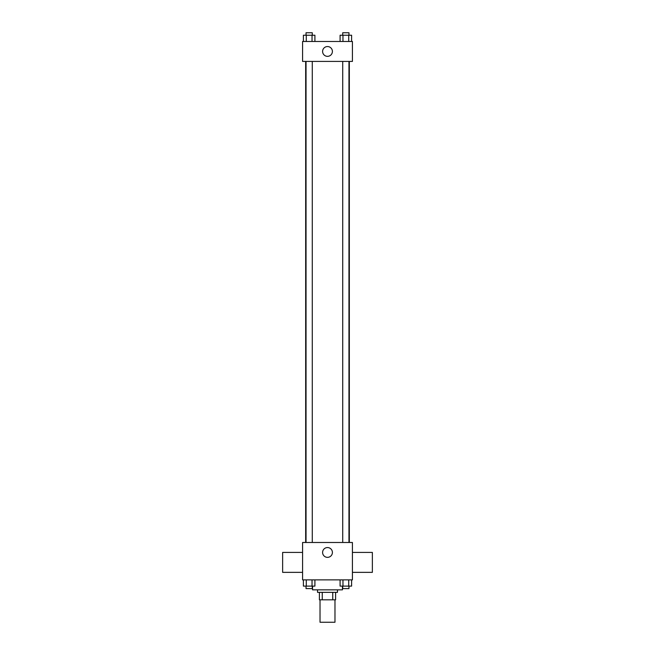 <?xml version="1.0" encoding="UTF-8"?>
<svg xmlns="http://www.w3.org/2000/svg" width="655" height="655" viewBox="0 0 655 655"><rect width="100%" height="100%" fill="white"/><g stroke="black" fill="none" stroke-linecap="round" stroke-linejoin="round"><path stroke-width="0.98" d="M320.025 599.816L320.025 622.25L334.975 622.25L334.975 599.816M332.748 592.341L332.748 599.816L319.403 599.816L319.403 592.341M332.748 599.816L335.597 599.816L335.597 592.341L335.597 599.816M337.472 589.844L337.472 592.341L317.528 592.341L317.528 589.844M322.252 592.341L322.252 599.816M312.541 586.11L312.541 589.844L342.459 589.844L342.459 586.11M352.423 579.88L302.577 579.88L302.577 542.487L352.423 542.487L352.423 579.88M332.404 552.46A4.904 4.904 0 0 1 325.052 556.701A4.904 4.904 0 0 1 325.052 548.21A4.904 4.904 0 0 1 332.404 552.46M352.423 572.355L372.368 572.355L372.368 552.419L352.423 552.419M302.577 552.419L282.632 552.419L282.632 572.355L302.577 572.355M349.336 61.414L349.336 542.487M342.729 542.487L342.729 61.414M312.271 61.414L312.271 542.487M352.423 61.414L302.577 61.414L302.577 41.478L352.423 41.478L352.423 61.414M332.404 51.442A4.904 4.904 0 0 1 325.052 55.691A4.904 4.904 0 0 1 325.052 47.201A4.904 4.904 0 0 1 332.404 51.442M351.604 41.478L351.604 35.239L340.092 35.239L340.092 41.478M348.722 35.239L348.722 41.478M342.966 35.239L342.966 41.478M342.729 35.239L342.729 32.75L348.959 32.75L348.959 35.239M314.908 41.478L314.908 35.239L303.396 35.239L303.396 41.478M312.034 35.239L312.034 41.478M306.278 35.239L306.278 41.478M306.041 35.239L306.041 32.75L312.271 32.75L312.271 35.239M351.604 579.88L351.604 586.11L340.092 586.11L340.092 579.88M348.722 579.88L348.722 586.11M342.966 579.88L342.966 586.11M348.959 586.11L348.959 588.599L342.729 588.599L342.729 586.11M314.908 579.88L314.908 586.11L303.396 586.11L303.396 579.88M312.034 579.88L312.034 586.11M306.278 579.88L306.278 586.11M312.271 586.11L312.271 588.599L306.041 588.599L306.041 586.11M305.664 61.414L305.664 542.487M348.959 542.487L348.959 61.414M306.041 61.414L306.041 542.487"/></g></svg>
